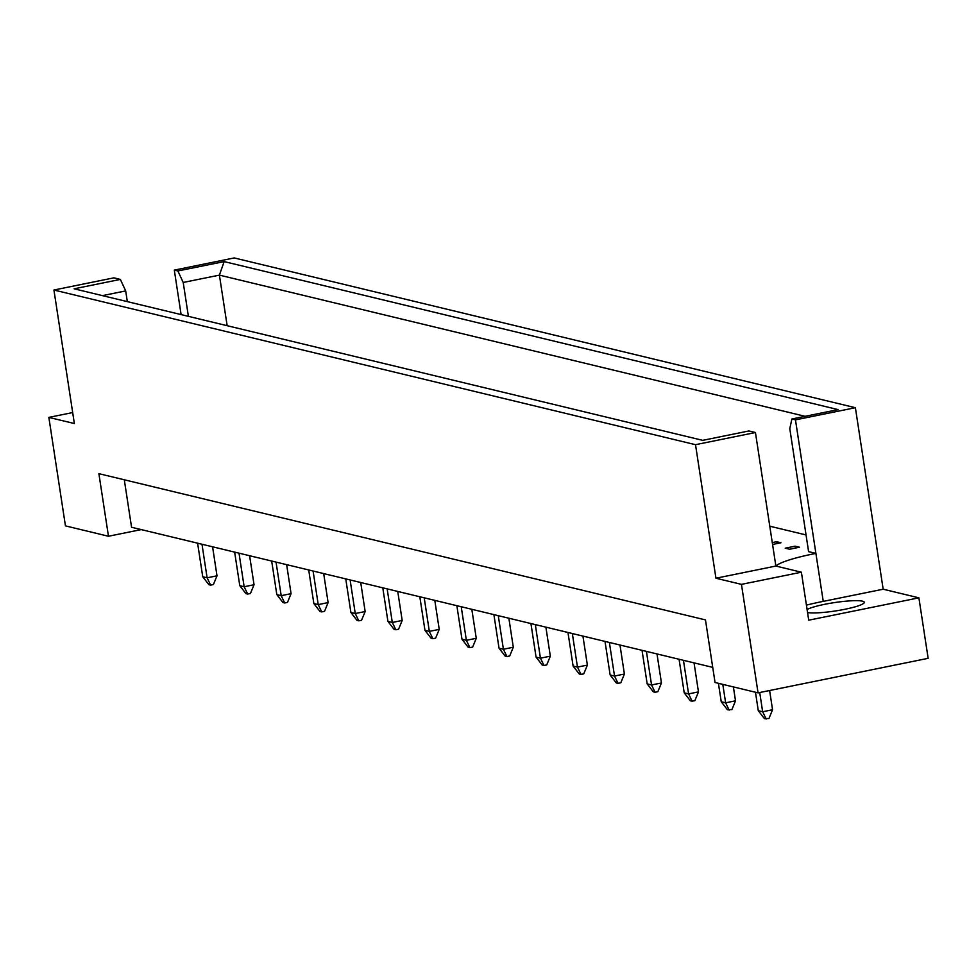 <?xml version="1.0" encoding="UTF-8"?>
<svg xmlns="http://www.w3.org/2000/svg" width="977" height="977" viewBox="0 0 977 977"><rect width="100%" height="100%" fill="white"/><g stroke="black" fill="none" stroke-linecap="round" stroke-linejoin="round"><path stroke-width="1.47" d="M807.552 612.518A29.847 4.201 -8.7 0 0 845.007 609.257A29.847 4.201 -8.7 0 0 864.303 602.284A29.847 4.201 -8.7 0 0 824.6 604.336A29.847 4.201 -8.7 0 0 807.087 609.489M188.402 316.353L183.212 282.463L177.887 270.971L174.309 270.116L234.236 257.94L855.388 407.702L795.461 419.866L823.245 601.38L883.171 589.216L918.893 597.826L928.15 658.327L758.054 692.864L715.042 682.496L705.467 619.907L98.885 473.662L108.471 536.251L65.447 525.882L48.85 417.399L74.362 423.542L53.93 290.022L695.514 444.694L715.946 578.225L741.458 584.368L758.054 692.864M806.428 605.142A59.695 8.414 171.3 0 1 820.973 601.832A59.695 8.414 171.3 0 1 823.245 601.38M795.461 419.866L791.883 418.999L789.795 428.708L808.602 551.639L815.893 553.397A59.695 8.414 -8.7 0 0 813.633 553.849A59.695 8.414 -8.7 0 0 775.872 566.049L715.946 578.225M124.299 479.792L131.565 527.262L712.734 667.376M855.388 407.702L883.171 589.216M806.049 534.944L769.766 526.2M772.282 542.589L776.593 541.722L780.965 542.772L772.563 544.482M795.107 546.18L799.479 547.242L789.587 549.245L785.215 548.195L795.107 546.18L795.4 548.073M72.689 412.55L48.85 417.399M741.458 584.368L801.384 572.204L775.872 566.049L755.441 432.53L748.932 430.955L702.695 440.346L74.13 288.801L120.366 279.422L125.691 290.914L102.438 295.628M53.93 290.022L113.857 277.847L120.366 279.422M755.441 432.53L695.514 444.694M918.893 597.826L808.724 620.187L801.384 572.204M177.887 270.971L224.136 261.592L838.119 409.607L791.883 418.999M141.25 529.595L108.471 536.251M127.328 301.637L125.691 290.914M174.309 270.116L181.111 314.594M227.153 325.695L219.41 275.123L183.212 282.463M805.085 416.312L219.41 275.123L224.136 261.592M776.593 541.722L776.874 543.603M759.715 692.522L762.658 711.757L772.551 709.742L769.607 690.519M772.551 709.742L768.96 718.498L764.441 718.632L758.286 710.694L755.465 692.241M758.286 710.694L762.658 711.757L766.188 719.06M722.797 684.364L725.63 702.817L735.51 700.814L733.385 686.916M735.51 700.814L731.92 709.571L727.401 709.705L721.246 701.767L718.425 683.314M721.246 701.767L725.63 702.817L729.147 710.132M683.448 660.318L688.59 693.89L698.482 691.887L694.036 662.87M698.482 691.887L694.879 700.643L692.119 701.205L690.36 700.778L684.218 692.84L679.076 659.267M684.218 692.84L688.59 693.89L692.119 701.205M646.42 651.39L651.549 684.962L661.441 682.96L656.996 653.943M661.441 682.96L657.851 691.704L655.078 692.266L653.332 691.85L647.177 683.912L642.036 650.328M647.177 683.912L651.549 684.962L655.078 692.266M609.379 642.463L614.521 676.035L624.401 674.032L619.968 645.015M624.401 674.032L620.81 682.776L618.038 683.338L616.292 682.923L610.136 674.985L605.007 641.401M610.136 674.985L614.521 676.035L618.038 683.338M572.339 633.536L577.48 667.108L587.372 665.093L582.927 636.088M587.372 665.093L583.77 673.849L581.01 674.411L579.251 673.996L573.108 666.058L567.967 632.473M573.108 666.058L577.48 667.108L581.01 674.411M535.311 624.596L540.44 658.18L550.332 656.165L545.887 627.149M550.332 656.165L546.741 664.922L543.969 665.484L542.223 665.056L536.068 657.118L530.926 623.546M536.068 657.118L540.44 658.18L543.969 665.484M498.27 615.669L503.411 649.253L513.291 647.238L508.858 618.221M513.291 647.238L509.701 655.994L506.929 656.556L505.182 656.129L499.027 648.191L493.898 614.618M499.027 648.191L503.411 649.253L506.929 656.556M461.229 606.741L466.371 640.314L476.263 638.311L471.818 609.294M476.263 638.311L472.66 647.067L469.9 647.629L468.142 647.201L461.999 639.263L456.857 605.691M461.999 639.263L466.371 640.314L469.9 647.629M424.201 597.814L429.33 631.386L439.223 629.383L434.789 600.366M439.223 629.383L435.632 638.14L432.86 638.702L431.113 638.274L424.958 630.336L419.817 596.764M424.958 630.336L429.33 631.386L432.86 638.702M387.161 588.887L392.302 622.459L402.182 620.456L397.749 591.439M402.182 620.456L398.592 629.2L395.819 629.762L394.073 629.347L387.918 621.409L382.789 587.824M387.918 621.409L392.302 622.459L395.819 629.762M350.12 579.959L355.262 613.532L365.154 611.529L360.708 582.512M365.154 611.529L361.551 620.273L358.791 620.835L357.032 620.419L350.89 612.481L345.748 578.897M350.89 612.481L355.262 613.532L358.791 620.835M313.092 571.032L318.221 604.604L328.113 602.589L323.68 573.584M328.113 602.589L324.523 611.346L321.751 611.907L320.004 611.492L313.849 603.554L308.708 569.97M313.849 603.554L318.221 604.604L321.751 611.907M276.051 562.093L281.193 595.677L291.073 593.662L286.64 564.645M291.073 593.662L287.482 602.418L284.71 602.98L282.964 602.553L276.821 594.614L271.679 561.042M276.821 594.614L281.193 595.677L284.71 602.98M239.011 553.165L244.152 586.75L254.044 584.735L249.599 555.718M254.044 584.735L250.442 593.491L247.682 594.053L245.923 593.625L239.78 585.687L234.639 552.115M239.78 585.687L244.152 586.75L247.682 594.053M201.983 544.238L207.112 577.81L217.004 575.807L212.571 546.79M217.004 575.807L213.413 584.564L210.641 585.125L208.895 584.698L202.74 576.76L197.598 543.188M202.74 576.76L207.112 577.81L210.641 585.125"/></g></svg>

